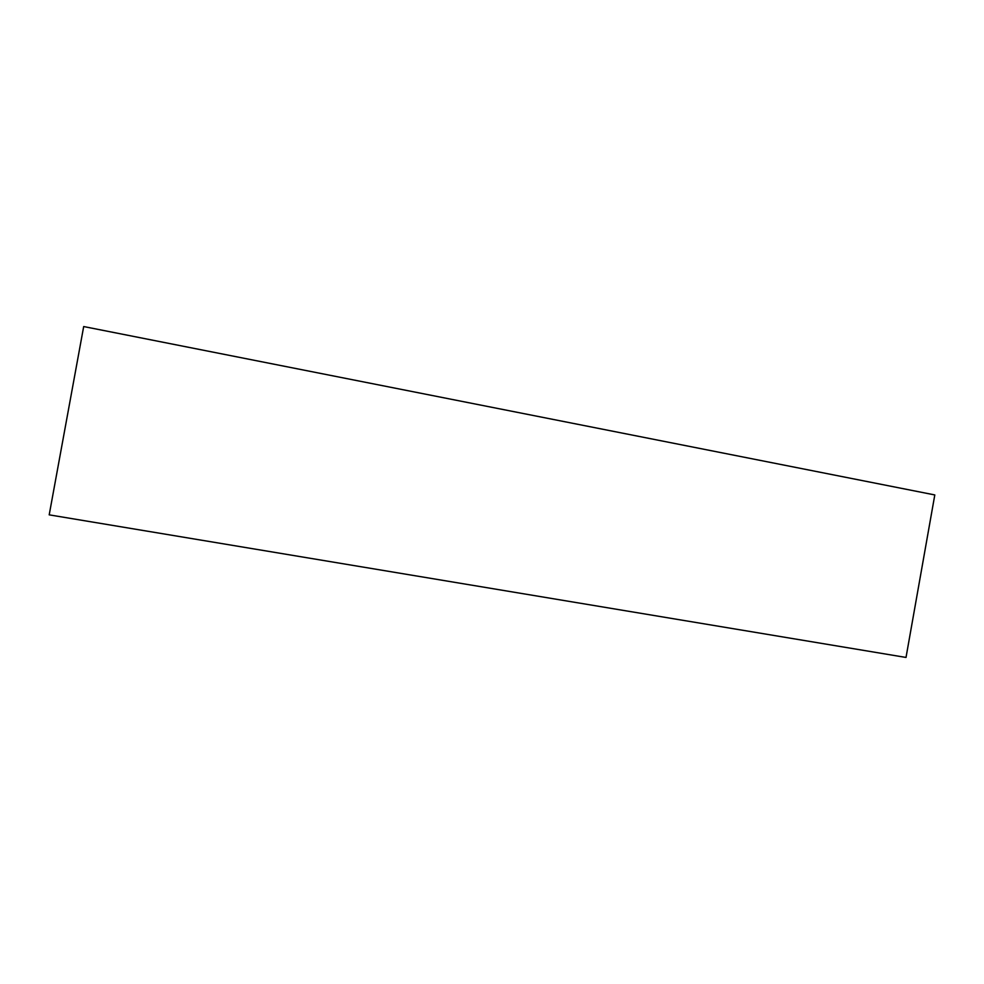 <?xml version="1.0" encoding="UTF-8"?>
<svg xmlns="http://www.w3.org/2000/svg" width="984" height="984" viewBox="0 0 984 984"><rect width="100%" height="100%" fill="white"/><g stroke="black" fill="none" stroke-linecap="round" stroke-linejoin="round"><path stroke-width="1.48" d="M906.018 657.447L934.8 494.94L83.689 326.553L49.2 514.853L906.018 657.447"/></g></svg>

